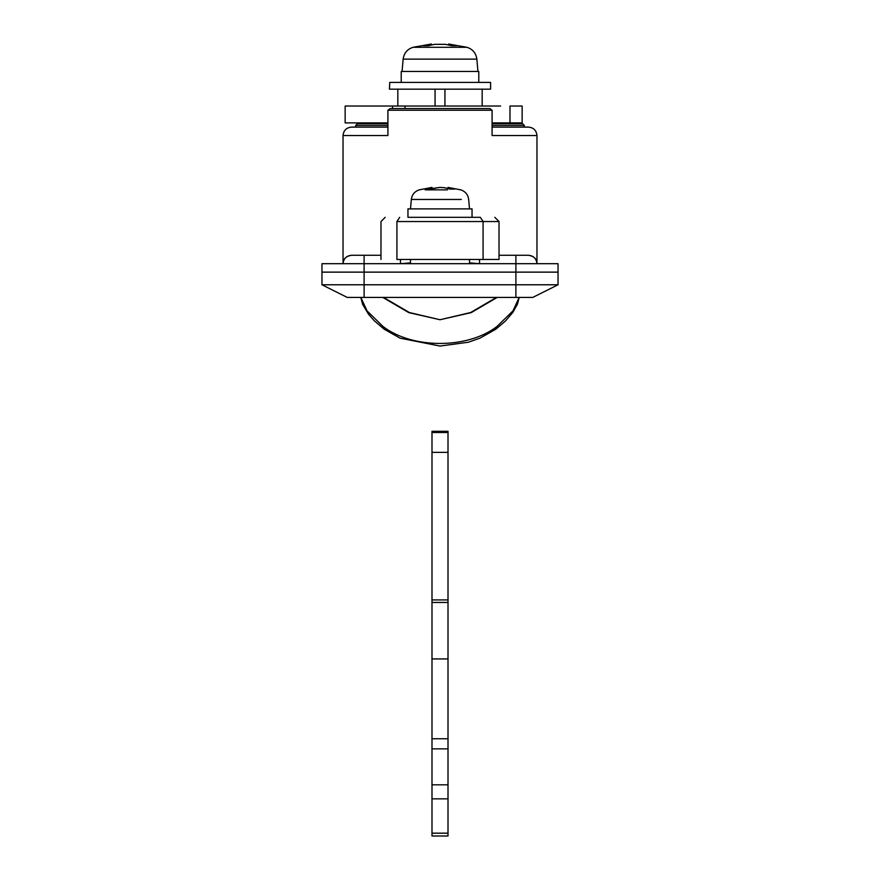<?xml version="1.0" encoding="UTF-8"?>
<svg xmlns="http://www.w3.org/2000/svg" width="880" height="880" viewBox="0 0 880 880"><rect width="100%" height="100%" fill="white"/><g stroke="black" fill="none" stroke-linecap="round" stroke-linejoin="round"><path stroke-width="1.32" d="M431.992 833.173L431.992 836L448.008 836L448.008 833.173L431.992 833.173L431.992 431.288L448.008 431.288L448.008 432.52L431.992 432.52M448.008 432.52L448.008 798.853L431.992 798.853M448.008 833.173L448.008 798.853M448.008 452.364L431.992 452.364M448.008 599.918L431.992 599.918M448.008 658.933L431.992 658.933M435.061 106.029L435.061 89.166M444.939 106.029L444.939 89.166M397.837 106.029L397.837 89.166M482.163 106.029L482.163 89.166M440 217.327L407.957 217.327L407.957 208.89L472.043 208.89L472.043 217.327M468.501 199.452L468.688 199.452C468.017 194.623 465.377 191.433 460.768 189.871L448.008 187.396L448.008 188.54L444.433 187.715L449.768 189.068L454.773 189.068L448.008 187.396L449.625 187.715L449.625 189.013M430.375 189.013L430.375 187.715L425.227 189.068L430.232 189.068L440 187.396L444.433 187.715L440 187.396L431.992 188.54L431.992 187.396L419.232 189.871C414.623 191.433 411.983 194.623 411.312 199.452L410.487 208.89M478.786 82.423L478.786 71.456L401.214 71.456L401.214 82.423M389.763 82.423L389.411 89.166L490.589 89.166L490.589 82.423L389.763 82.423M450.538 45.397L450.538 44.319L448.602 44L448.602 44.935M445.533 44.363L434.698 44.319L445.302 44.319L451.891 45.76L456.896 45.76L450.538 44.319M431.013 44.044L423.104 45.76L428.109 45.76L434.698 44.319M431.398 44.935L431.398 44L412.973 47.311C407.253 49.214 403.975 53.163 403.139 59.136L402.061 71.456M429.462 45.397L429.462 44.319M499.026 255.266L515.889 255.266L515.889 263.692L321.959 263.692L321.959 272.129L558.041 272.129L558.041 263.692L515.889 263.692L515.889 272.129L558.041 272.129L558.041 284.779L532.752 297.418L347.248 297.418L321.959 284.779L558.041 284.779M383.559 297.418L409.409 312.543L440 319.737L470.602 312.543L496.441 297.418M496.925 326.535L495.836 329.197L480.051 338.118L468.325 342.232L440 346.06L400.147 338.195L384.164 329.197L383.075 326.535C412.357 349.052 467.511 349.14 496.925 326.535L512.985 310.849L519.167 297.418M360.833 297.418L367.037 310.871L383.075 326.535M497.211 297.418L471.196 312.631L440 319.737L408.815 312.631L382.789 297.418M500.61 106.029L345.147 106.029L345.147 122.892L387.915 122.892M522.148 122.892L509.982 122.892L509.982 106.029L522.148 106.029L522.148 122.892M492.085 122.892L509.982 122.892M405.009 106.029L405.009 108.559M392.568 106.029L392.568 108.559M408.793 217.327L480.337 217.327L483.087 221.54L396.913 221.54C375.87 221.54 375.87 221.54 396.913 221.54L396.913 259.479L499.026 259.479L499.026 221.54L483.087 221.54L483.087 259.479M399.663 217.327C380.556 217.327 380.556 217.327 399.663 217.327L396.913 221.54M396.913 259.479C375.87 259.479 375.87 259.479 396.913 259.479M479.545 259.479L479.545 263.692L469.513 262.867M536.965 263.692C536.426 258.61 533.621 255.805 528.528 255.266C534.193 256.278 537.009 259.094 536.965 263.692L536.965 135.542L492.085 135.542L492.085 110.242L489.808 108.559L390.192 108.559L387.915 110.242L387.915 135.542L343.035 135.542L343.035 263.692C343.574 258.61 346.379 255.805 351.472 255.266L380.974 255.266M515.889 255.266L528.528 255.266M343.035 263.692C342.991 259.094 345.807 256.278 351.472 255.266M410.487 262.867L400.455 263.692L400.455 259.479M387.915 125.422L355.685 125.422L355.685 127.105L351.472 127.105C346.379 127.644 343.574 130.449 343.035 135.542M351.472 127.105L387.915 127.105M492.085 127.105L528.528 127.105L524.315 127.105L524.315 125.422L492.085 125.422M528.528 127.105C533.621 127.644 536.426 130.449 536.965 135.542M492.085 123.728L521.785 123.728M387.915 123.728L357.368 123.728L387.915 123.728M321.959 284.779L321.959 272.129L515.889 272.129L515.889 297.418M448.008 602.448L431.992 602.448M448.008 738.76L431.992 738.76M448.008 748.869L431.992 748.869M448.008 784.817L431.992 784.817M461.307 199.452L411.818 199.452M447.392 189.871L425.227 189.871M477.939 71.456L476.861 59.136L403.7 59.136M476.861 59.136C476.025 53.163 472.747 49.214 467.027 47.311L413.391 47.311M364.111 255.266L364.111 297.418M492.085 110.242L387.915 110.242M468.688 199.452L469.513 208.89M467.027 47.311L448.602 44M384.164 329.197L374.275 320.76L368.544 314.248L362.615 304.326L360.8 297.418M495.836 329.197L505.417 321.068L512.853 312.356L517.539 303.952L519.2 297.418M499.026 221.54L494.802 217.327M380.974 259.479L380.974 221.54L385.198 217.327M469.513 259.479L469.513 263.692M410.487 259.479L410.487 263.692M355.685 125.422L357.368 123.728M524.315 125.422L522.632 123.728"/></g></svg>
